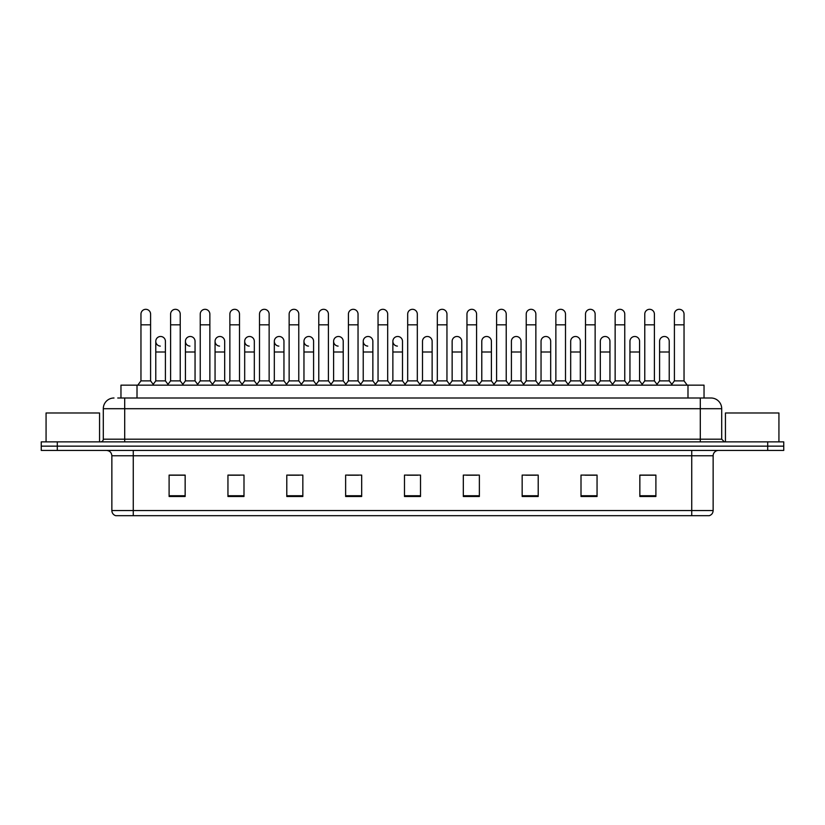 <?xml version="1.0" encoding="UTF-8"?>
<svg xmlns="http://www.w3.org/2000/svg" width="825" height="825" viewBox="0 0 825 825"><rect width="100%" height="100%" fill="white"/><g stroke="black" fill="none" stroke-linecap="round" stroke-linejoin="round"><path stroke-width="1.24" d="M120.966 398.001L120.966 385.162L704.034 385.162L704.034 398.001M691.742 515.687L691.742 510.551L713.14 510.551C712.986 513.119 711.707 514.831 709.283 515.687L115.985 515.687M713.14 510.551L713.14 455.782A5.352 5.352 0 0 1 718.482 450.429M115.717 515.687A5.352 5.352 0 0 1 111.86 510.551L111.86 455.782C111.55 452.523 109.766 450.749 106.518 450.429M57.296 441.87L783.75 441.87L783.75 446.15L41.25 446.15L41.25 450.429L57.296 450.429L57.296 446.15L41.25 446.15L41.25 441.87L57.296 441.87L57.296 446.15L783.75 446.15L783.75 450.429L57.296 450.429M655.896 496.485L655.896 475.087L639.849 475.087L639.849 496.485L655.896 496.485M597.053 496.485L597.053 475.087L581.006 475.087L581.006 496.485L597.053 496.485M538.209 496.485L538.209 475.087L522.163 475.087L522.163 496.485L538.209 496.485M479.366 496.485L479.366 475.087L463.32 475.087L463.32 496.485L479.366 496.485M185.151 496.485L185.151 475.087L169.104 475.087L169.104 496.485L185.151 496.485M243.994 496.485L243.994 475.087L227.947 475.087L227.947 496.485L243.994 496.485M302.837 496.485L302.837 475.087L286.791 475.087L286.791 496.485L302.837 496.485M361.68 496.485L361.68 475.087L345.634 475.087L345.634 496.485L361.68 496.485M420.523 496.485L420.523 475.087L404.477 475.087L404.477 496.485L420.523 496.485M525.69 475.2L536.394 475.2M584.966 475.2L595.66 475.2M639.849 475.2L654.937 475.2M644.232 475.2L640.118 475.2M347.882 475.2L358.576 475.2M288.606 475.2L299.31 475.2M229.34 475.2L240.034 475.2M184.882 475.2L180.768 475.2M170.063 475.2L185.151 475.2M466.424 475.2L477.118 475.2M407.148 475.2L417.852 475.2M117.996 398.001L707.252 398.001M117.748 398.001L124.699 398.001L124.699 408.705L103.3 408.705L103.3 439.189A2.671 2.671 0 0 1 100.629 441.87M114.005 398.001A10.694 10.694 0 0 0 103.3 408.705M710.995 398.001A10.694 10.694 0 0 1 721.7 408.705L700.301 408.705L700.301 398.001L710.83 398.001M721.7 408.705L721.7 439.189L724.371 441.87M140.962 324.823L150.593 324.823L150.593 380.882L140.962 380.882L140.962 314.129A4.816 4.816 0 0 1 146.077 309.323A4.816 4.816 0 0 1 150.593 314.129A4.816 4.816 0 0 0 146.077 309.323M140.962 380.882L137.754 385.162M150.593 380.882L153.801 385.162M160.297 346.108A4.816 4.816 0 0 1 155.781 341.302A4.816 4.816 0 0 1 160.896 336.497A4.816 4.816 0 0 1 165.412 341.302L165.412 351.997L155.781 351.997L155.781 341.302M165.412 351.997L165.412 380.882L155.781 380.882L155.781 351.997M155.781 380.882L153.182 384.347M165.412 380.882L168.001 384.347M170.6 324.823L180.232 324.823L180.232 380.882L170.6 380.882L170.6 314.129A4.816 4.816 0 0 1 175.715 309.323A4.816 4.816 0 0 1 180.232 314.129A4.816 4.816 0 0 0 175.715 309.323M170.6 380.882L167.392 385.162M180.232 380.882L183.439 385.162M200.238 324.823L209.859 324.823L209.859 380.882L200.238 380.882L200.238 314.129A4.816 4.816 0 0 1 205.353 309.323A4.816 4.816 0 0 1 209.859 314.129A4.816 4.816 0 0 0 205.353 309.323M200.238 380.882L197.02 385.162M209.859 380.882L213.077 385.162M229.866 324.823L239.498 324.823L239.498 380.882L229.866 380.882L229.866 314.129A4.816 4.816 0 0 1 234.991 309.323A4.816 4.816 0 0 1 239.498 314.129A4.816 4.816 0 0 0 234.991 309.323M229.866 380.882L226.658 385.162M239.498 380.882L242.705 385.162M259.504 324.823L269.136 324.823L269.136 380.882L259.504 380.882L259.504 314.129A4.816 4.816 0 0 1 264.619 309.323A4.816 4.816 0 0 1 269.136 314.129A4.816 4.816 0 0 0 264.619 309.323M259.504 380.882L256.297 385.162M269.136 380.882L272.343 385.162M189.925 346.108A4.816 4.816 0 0 1 185.419 341.302A4.816 4.816 0 0 1 190.534 336.497A4.816 4.816 0 0 1 195.051 341.302L195.051 351.997L185.419 351.997L185.419 341.302M195.051 351.997L195.051 380.882L185.419 380.882L185.419 351.997M185.419 380.882L182.82 384.347M195.051 380.882L197.639 384.347M219.563 346.108A4.816 4.816 0 0 1 215.057 341.302A4.816 4.816 0 0 1 220.172 336.497A4.816 4.816 0 0 1 224.678 341.302L224.678 351.997L215.057 351.997L215.057 341.302M224.678 351.997L224.678 380.882L215.057 380.882L215.057 351.997M215.057 380.882L212.458 384.347M224.678 380.882L227.277 384.347M249.202 346.108A4.816 4.816 0 0 1 244.685 341.302A4.816 4.816 0 0 1 249.81 336.497A4.816 4.816 0 0 1 254.317 341.302L254.317 351.997L244.685 351.997L244.685 341.302M254.317 351.997L254.317 380.882L244.685 380.882L244.685 351.997M244.685 380.882L242.096 384.347M254.317 380.882L256.915 384.347M99.557 441.87L99.557 412.985L46.066 412.985L46.066 441.87M778.934 441.87L778.934 412.985L725.443 412.985L725.443 441.87M289.142 324.823L298.774 324.823L298.774 380.882L289.142 380.882L289.142 314.129A4.816 4.816 0 0 1 294.257 309.323A4.816 4.816 0 0 1 298.774 314.129A4.816 4.816 0 0 0 294.257 309.323M289.142 380.882L285.935 385.162M298.774 380.882L301.981 385.162M318.78 324.823L328.412 324.823L328.412 380.882L318.78 380.882L318.78 314.129A4.816 4.816 0 0 1 323.895 309.323A4.816 4.816 0 0 1 328.412 314.129A4.816 4.816 0 0 0 323.895 309.323M318.78 380.882L315.573 385.162M328.412 380.882L331.619 385.162M348.418 324.823L358.04 324.823L358.04 380.882L348.418 380.882L348.418 314.129A4.816 4.816 0 0 1 353.533 309.323A4.816 4.816 0 0 1 358.04 314.129A4.816 4.816 0 0 0 353.533 309.323M348.418 380.882L345.201 385.162M358.04 380.882L361.257 385.162M278.84 346.108A4.816 4.816 0 0 1 274.323 341.302A4.816 4.816 0 0 1 279.438 336.497A4.816 4.816 0 0 1 283.955 341.302L283.955 351.997L274.323 351.997L274.323 341.302M283.955 351.997L283.955 380.882L274.323 380.882L274.323 351.997M274.323 380.882L271.734 384.347M283.955 380.882L286.543 384.347M308.468 346.108A4.816 4.816 0 0 1 303.961 341.302A4.816 4.816 0 0 1 309.076 336.497A4.816 4.816 0 0 1 313.593 341.302L313.593 351.997L303.961 351.997L303.961 341.302M313.593 351.997L313.593 380.882L303.961 380.882L303.961 351.997M303.961 380.882L301.362 384.347M313.593 380.882L316.181 384.347M338.106 346.108A4.816 4.816 0 0 1 333.599 341.302A4.816 4.816 0 0 1 338.714 336.497A4.816 4.816 0 0 1 343.221 341.302L343.221 351.997L333.599 351.997L333.599 341.302M343.221 351.997L343.221 380.882L333.599 380.882L333.599 351.997M333.599 380.882L331 384.347M343.221 380.882L345.819 384.347M378.046 324.823L387.678 324.823L387.678 380.882L378.046 380.882L378.046 314.129A4.816 4.816 0 0 1 383.171 309.323A4.816 4.816 0 0 1 387.678 314.129A4.816 4.816 0 0 0 383.171 309.323M378.046 380.882L374.839 385.162M387.678 380.882L390.885 385.162M407.684 324.823L417.316 324.823L417.316 380.882L407.684 380.882L407.684 314.129A4.816 4.816 0 0 1 412.799 309.323A4.816 4.816 0 0 1 417.316 314.129A4.816 4.816 0 0 0 412.799 309.323M407.684 380.882L404.477 385.162M417.316 380.882L420.523 385.162M437.322 324.823L446.954 324.823L446.954 380.882L437.322 380.882L437.322 314.129A4.816 4.816 0 0 1 442.437 309.323A4.816 4.816 0 0 1 446.954 314.129A4.816 4.816 0 0 0 442.437 309.323M437.322 380.882L434.115 385.162M446.954 380.882L450.161 385.162M466.96 324.823L476.582 324.823L476.582 380.882L466.96 380.882L466.96 314.129A4.816 4.816 0 0 1 472.075 309.323A4.816 4.816 0 0 1 476.582 314.129A4.816 4.816 0 0 0 472.075 309.323M466.96 380.882L463.743 385.162M476.582 380.882L479.799 385.162M496.588 324.823L506.22 324.823L506.22 380.882L496.588 380.882L496.588 314.129A4.816 4.816 0 0 1 501.713 309.323A4.816 4.816 0 0 1 506.22 314.129A4.816 4.816 0 0 0 501.713 309.323M496.588 380.882L493.381 385.162M506.22 380.882L509.427 385.162M367.744 346.108A4.816 4.816 0 0 1 363.227 341.302A4.816 4.816 0 0 1 368.352 336.497A4.816 4.816 0 0 1 372.859 341.302L372.859 351.997L363.227 351.997L363.227 341.302M372.859 351.997L372.859 380.882L363.227 380.882L363.227 351.997M363.227 380.882L360.638 384.347M372.859 380.882L375.457 384.347M397.382 346.108A4.816 4.816 0 0 1 392.865 341.302A4.816 4.816 0 0 1 397.98 336.497A4.816 4.816 0 0 1 402.497 341.302L402.497 351.997L392.865 351.997L392.865 341.302M402.497 351.997L402.497 380.882L392.865 380.882L392.865 351.997M392.865 380.882L390.277 384.347M402.497 380.882L405.096 384.347M422.503 341.302A4.816 4.816 0 0 1 427.618 336.497A4.816 4.816 0 0 1 432.135 341.302L432.135 351.997L422.503 351.997L422.503 341.302M432.135 351.997L432.135 380.882L422.503 380.882L422.503 351.997M422.503 380.882L419.904 384.347M432.135 380.882L434.723 384.347M452.141 341.302A4.816 4.816 0 0 1 457.256 336.497A4.816 4.816 0 0 1 461.773 341.302L461.773 351.997L452.141 351.997L452.141 341.302M461.773 351.997L461.773 380.882L452.141 380.882L452.141 351.997M452.141 380.882L449.543 384.347M461.773 380.882L464.362 384.347M481.779 341.302A4.816 4.816 0 0 1 486.894 336.497A4.816 4.816 0 0 1 491.401 341.302L491.401 351.997L481.779 351.997L481.779 341.302M491.401 351.997L491.401 380.882L481.779 380.882L481.779 351.997M481.779 380.882L479.181 384.347M491.401 380.882L494 384.347M526.226 324.823L535.858 324.823L535.858 380.882L526.226 380.882L526.226 314.129A4.816 4.816 0 0 1 531.341 309.323A4.816 4.816 0 0 1 535.858 314.129A4.816 4.816 0 0 0 531.341 309.323M526.226 380.882L523.019 385.162M535.858 380.882L539.065 385.162M555.864 324.823L565.496 324.823L565.496 380.882L555.864 380.882L555.864 314.129A4.816 4.816 0 0 1 560.979 309.323A4.816 4.816 0 0 1 565.496 314.129A4.816 4.816 0 0 0 560.979 309.323M555.864 380.882L552.657 385.162M565.496 380.882L568.703 385.162M585.502 324.823L595.134 324.823L595.134 380.882L585.502 380.882L585.502 314.129A4.816 4.816 0 0 1 590.618 309.323A4.816 4.816 0 0 1 595.134 314.129A4.816 4.816 0 0 0 590.618 309.323M585.502 380.882L582.295 385.162M595.134 380.882L598.342 385.162M615.141 324.823L624.762 324.823L624.762 380.882L615.141 380.882L615.141 314.129A4.816 4.816 0 0 1 620.256 309.323A4.816 4.816 0 0 1 624.762 314.129A4.816 4.816 0 0 0 620.256 309.323M615.141 380.882L611.923 385.162M624.762 380.882L627.98 385.162M644.768 324.823L654.4 324.823L654.4 380.882L644.768 380.882L644.768 314.129A4.816 4.816 0 0 1 649.894 309.323A4.816 4.816 0 0 1 654.4 314.129A4.816 4.816 0 0 0 649.894 309.323M644.768 380.882L641.561 385.162M654.4 380.882L657.607 385.162M674.407 324.823L684.038 324.823L684.038 380.882L674.407 380.882L674.407 314.129A4.816 4.816 0 0 1 679.522 309.323A4.816 4.816 0 0 1 684.038 314.129A4.816 4.816 0 0 0 679.522 309.323M674.407 380.882L671.199 385.162M684.038 380.882L687.246 385.162M511.407 341.302A4.816 4.816 0 0 1 516.533 336.497A4.816 4.816 0 0 1 521.039 341.302L521.039 351.997L511.407 351.997L511.407 341.302M521.039 351.997L521.039 380.882L511.407 380.882L511.407 351.997M511.407 380.882L508.819 384.347M521.039 380.882L523.638 384.347M541.045 341.302A4.816 4.816 0 0 1 546.16 336.497A4.816 4.816 0 0 1 550.677 341.302L550.677 351.997L541.045 351.997L541.045 341.302M550.677 351.997L550.677 380.882L541.045 380.882L541.045 351.997M541.045 380.882L538.457 384.347M550.677 380.882L553.266 384.347M570.683 341.302A4.816 4.816 0 0 1 575.798 336.497A4.816 4.816 0 0 1 580.315 341.302L580.315 351.997L570.683 351.997L570.683 341.302M580.315 351.997L580.315 380.882L570.683 380.882L570.683 351.997M570.683 380.882L568.085 384.347M580.315 380.882L582.904 384.347M600.322 341.302A4.816 4.816 0 0 1 605.437 336.497A4.816 4.816 0 0 1 609.943 341.302L609.943 351.997L600.322 351.997L600.322 341.302M609.943 351.997L609.943 380.882L600.322 380.882L600.322 351.997M600.322 380.882L597.723 384.347M609.943 380.882L612.542 384.347M629.949 341.302A4.816 4.816 0 0 1 635.075 336.497A4.816 4.816 0 0 1 639.581 341.302L639.581 351.997L629.949 351.997L629.949 341.302M639.581 351.997L639.581 380.882L629.949 380.882L629.949 351.997M629.949 380.882L627.361 384.347M639.581 380.882L642.18 384.347M659.587 341.302A4.816 4.816 0 0 1 664.702 336.497A4.816 4.816 0 0 1 669.219 341.302L669.219 351.997L659.587 351.997L659.587 341.302M669.219 351.997L669.219 380.882L659.587 380.882L659.587 351.997M659.587 380.882L656.999 384.347M669.219 380.882L671.818 384.347M137.012 398.001L137.012 385.162M687.988 398.001L687.988 385.162M691.742 450.429L691.742 455.782L111.86 455.782M713.14 455.782L691.742 455.782L691.742 510.551L133.258 510.551L133.258 515.687M111.86 510.551L133.258 510.551L133.258 450.429M767.704 450.429L767.704 441.87M420.523 495.743L404.477 495.743M361.68 495.743L345.634 495.743M302.837 495.743L286.791 495.743M243.994 495.743L227.947 495.743M185.151 495.743L169.104 495.743M479.366 495.743L463.32 495.743M538.209 495.743L522.163 495.743M597.053 495.743L581.006 495.743M655.896 495.743L639.849 495.743M124.699 441.87L124.699 439.189L721.7 439.189M103.3 439.189L124.699 439.189L124.699 408.705L700.301 408.705L700.301 441.87M150.593 324.823L150.593 314.129M180.232 324.823L180.232 314.129M209.859 324.823L209.859 314.129M239.498 324.823L239.498 314.129M269.136 324.823L269.136 314.129M298.774 324.823L298.774 314.129M328.412 324.823L328.412 314.129M358.04 324.823L358.04 314.129M387.678 324.823L387.678 314.129M417.316 324.823L417.316 314.129M446.954 324.823L446.954 314.129M476.582 324.823L476.582 314.129M506.22 324.823L506.22 314.129M535.858 324.823L535.858 314.129M565.496 324.823L565.496 314.129M595.134 324.823L595.134 314.129M624.762 324.823L624.762 314.129M654.4 324.823L654.4 314.129M684.038 324.823L684.038 314.129"/></g></svg>

